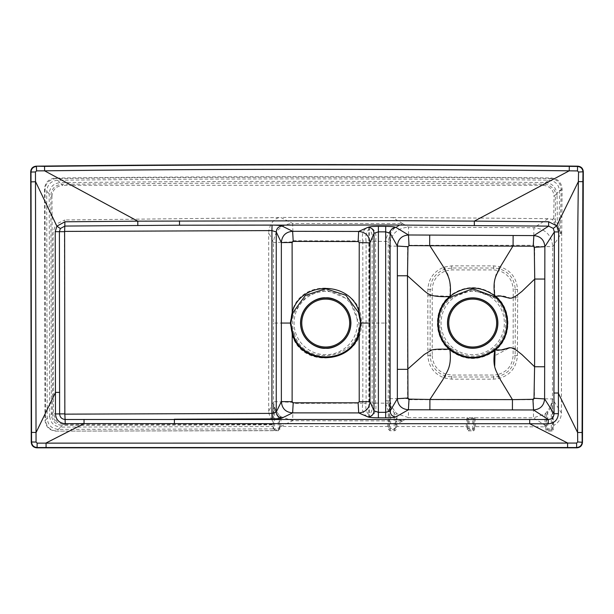 <?xml version="1.0" encoding="UTF-8"?>
<svg xmlns="http://www.w3.org/2000/svg" width="614" height="614" viewBox="0 0 614 614"><rect width="100%" height="100%" fill="white"/><g stroke="black" fill="none" stroke-linecap="round" stroke-linejoin="round"><path stroke-width="0.46" stroke-dasharray="3.07 2.3" d="M472.696 289.892L450.868 298.089C435.963 310.339 435.871 335.482 450.661 347.846L451.221 348.33C465.205 358.63 479.319 358.806 493.556 348.852L494.116 348.384C509.666 336.05 509.628 310.024 494.093 297.721L472.696 289.892M494.116 348.384L495.636 350.195C512.107 336.917 512.068 309.149 495.621 295.91L495.03 295.418C479.895 284.911 464.852 285.042 449.901 295.802L449.31 296.301C433.461 309.571 433.446 336.311 449.087 349.619L449.678 350.133C464.668 361.078 479.795 361.262 495.045 350.686L495.636 350.195C496.772 350.717 499.919 350.525 505.076 349.619L509.95 347.969L513.15 348.291L513.227 297.66L511.677 298.02C510.334 297.897 512.744 298.888 504.478 296.217C499.973 295.549 497.018 295.449 495.621 295.91L494.093 297.721M52.405 413.299C52.666 417.489 54.27 420.544 57.209 422.463L53.387 413.821L53.433 396.222L52.459 398.233L52.405 413.299L51.33 414.373C51.944 421.081 55.59 424.765 62.283 425.425L63.219 424.481L57.202 422.455M517.663 297.66L517.525 289.409C516.612 277.628 510.518 270.014 499.259 266.56L493.71 265.885L451.727 265.87L444.513 267.006C434.159 270.92 428.603 278.372 427.851 289.371L427.835 355.598C428.649 366.827 434.328 374.333 444.874 378.117L451.727 379.145L493.602 379.145L498.461 378.623C510.119 375.361 516.443 367.702 517.433 355.644L517.663 297.66L515.33 297.698L515.261 289.455C514.494 278.718 508.998 271.779 498.768 268.625L493.694 268.011L451.75 268.003L445.15 269.047C435.756 272.631 430.759 279.424 430.145 289.424L430.138 355.552C430.805 365.752 435.925 372.583 445.488 376.052L451.743 376.996L493.579 376.996L498.023 376.52C508.638 373.519 514.348 366.543 515.161 355.59L515.33 297.698L513.227 297.66L513.212 289.417C512.552 279.715 507.578 273.407 498.307 270.49C494.777 274.573 493.687 282.885 495.03 295.418L493.541 297.26M499.259 266.56L498.307 270.49L493.702 269.922L451.735 269.922L445.764 270.881C449.271 275.202 450.653 283.507 449.901 295.802L451.42 297.621M444.513 267.006L445.764 270.881C437.283 274.174 432.778 280.345 432.248 289.386L432.218 295.603L449.31 296.301L450.868 298.089M427.835 355.598L432.241 355.59L432.218 349.85L449.087 349.619L450.661 347.846M427.743 295.603L432.218 295.603L432.218 349.842L427.735 349.85M432.241 355.59C432.824 364.8 437.429 371.002 446.063 374.195C449.885 366.727 451.09 358.706 449.678 350.133L451.221 348.33M444.874 378.117L446.063 374.195L451.735 375.054L493.595 375.054L497.616 374.624L494.7 366.458M498.461 378.623L497.616 374.624C507.195 371.892 512.36 365.56 513.104 355.621L513.143 348.291L517.587 348.307M375.584 403.314L375.668 323.056L385.623 323.056L385.607 403.198L372.138 403.053L372.122 323.056L375.668 323.056L375.584 241.11C376.927 233.711 374.847 229.03 369.336 227.05L368.784 227.042C363.396 228.922 361.4 233.558 362.813 240.941L366.09 241.187C365.253 236.244 366.151 232.345 368.791 229.498L369.344 229.506C372.03 232.422 372.967 236.359 372.138 241.317L388.309 241.44C389.222 235.86 391.141 231.593 394.058 228.623L402.646 223.611L392.392 228.515C388.946 231.455 386.69 235.715 385.623 241.279L385.623 323.056L388.447 323.056L388.186 243.773L385.469 243.927M52.09 216.573L52.459 398.233M53.433 396.214L53.172 231.77L55.813 224.294L52.09 216.565L51.937 196.457L50.855 195.398L51.33 414.373L49.68 415.962C50.271 422.693 53.925 426.392 60.625 427.075L62.283 425.425L273.092 424.903L273.053 424.374L65.122 424.504L64.708 413.79L53.387 413.821M63.219 424.481L65.122 424.504M64.708 413.79L64.47 231.747L53.172 231.77M64.47 231.747L64.769 219.981L55.813 224.294M292.087 241.862L293.185 240.757L292.64 223.45C280.936 224.402 274.558 230.78 273.499 242.576L292.087 241.862L292.018 311.605L290.138 323.056L273.506 323.064L273.499 242.576L268.702 232.583L268.832 230.595L64.739 231.47M275.54 409.922L274.619 410.375L279.086 417.374L280.583 416.568L292.617 420.728L388.163 420.897L388.263 411.065L385.63 403.283L388.317 403.237L385.607 403.198L388.294 403.053L388.194 400.896L389.483 398.693L407.581 398.586L407.581 246.391L408.686 245.285L533.566 245.285L533.911 227.74L548.087 218.676L552.4 219.39L553.836 222.483L558.456 228.37L559.101 228.001L559.531 190.609C558.648 184.054 554.795 180.57 547.98 180.148C384.517 178.436 221.055 178.467 57.593 180.24C50.924 180.953 47.293 184.653 46.71 191.33L47.201 418.341C47.869 425.065 51.584 428.733 58.33 429.37L273.107 428.925L273.1 429.455L273.514 428.894L274.619 430L278.18 430L279.286 428.894L278.18 428.894L278.18 415.494L278.917 414.788L275.54 409.922L273.499 404.073L272.723 422.186L268.832 413.399L268.702 411.472L273.514 401.602L292.095 402.324L293.193 403.421L366.09 403.145L366.09 241.187M294.306 333.724C303.999 368.669 360.94 359.297 358.891 323.056L349.166 299.601L325.719 289.9L306.401 296.101L294.306 312.388C291.957 319.503 291.957 326.61 294.306 333.724L292.018 334.507C302.464 372 363.48 361.922 361.308 323.056C363.465 284.182 302.495 274.113 292.018 311.605L294.306 312.388M293.185 240.757L362.813 240.941L362.889 323.056L372.122 323.056L372.138 241.317M407.581 246.391L389.483 246.053L388.186 243.773L388.309 241.44M408.686 245.285L408.502 227.126L402.584 223.573L292.64 223.45L280.752 217.448L278.994 217.571C273.813 219.152 270.429 223.488 268.84 230.595M278.994 217.571L64.769 219.981M51.937 196.457C52.497 189.795 56.104 186.111 62.766 185.405L61.653 184.307C55.022 185.044 51.422 188.744 50.855 195.398L49.197 193.771L49.68 415.962L45.536 419.938C46.234 426.646 49.941 430.345 56.665 431.028L60.625 427.075L273.107 426.546L273.092 424.903M133.959 219.021L71.562 185.313L62.766 185.405M558.456 228.362L560.206 233.75L561.158 189.68L559.531 190.609L555.348 195.137L557.059 194.937L556.921 193.226C555.478 186.671 551.694 183.125 545.57 182.588L544.303 184.223C548.172 183.632 555.816 189.189 555.233 193.64L555.348 195.137L554.02 196.38L553.767 218.407M273.737 405.785L273.514 428.894L274.619 428.894L274.619 410.375L273.514 401.602L273.506 323.064M273.499 404.073L272.723 422.186M273.053 424.374L273.061 423.23M268.825 413.399L64.984 414.059M268.702 411.472L268.702 232.583M290.138 323.064L292.018 334.507L292.095 402.324M368.791 417.121L368.791 414.711L369.344 414.711C371.992 411.794 372.921 407.911 372.138 403.053L375.584 403.375C376.842 410.52 374.763 415.095 369.344 417.113L368.791 417.121C363.465 415.217 361.477 410.674 362.813 403.49L366.09 403.145C365.284 408.018 366.182 411.871 368.791 414.711L368.784 227.042M385.477 400.742L388.194 400.896L388.447 323.056M395.27 414.627L396.943 413.805L408.379 417.62L408.686 399.691L533.305 399.691L534.41 398.586L534.664 246.391L552.723 246.674L561.718 232.744L562.109 189.097C561.534 182.396 557.896 178.689 551.195 177.976C386.106 176.226 220.84 176.249 55.398 178.045C48.721 178.758 45.083 182.458 44.484 189.158L44.991 420.037C45.628 426.791 49.335 430.491 56.104 431.135L278.679 430.675L279.784 429.577L279.784 427.513L280.844 426.461L387.664 426.5L388.716 427.551L388.716 429.616L389.506 428.534L390.611 429.639L394.173 429.646L394.173 412.147L394.917 411.441L391.54 406.468L390.611 406.898L395.27 414.627L396.943 413.798L394.917 411.441M388.716 429.616L389.813 430.721L394.971 430.729L396.068 429.623L396.068 427.567L397.128 426.507L466.203 426.63L467.254 427.682L467.254 429.754L468.352 430.859L473.501 430.874L474.614 429.769L474.614 427.705L475.666 426.653L544.787 426.845L545.838 427.904L545.838 429.984L546.936 431.089L552.086 431.112L553.191 430.007L552.4 400.466A1.051 0.614 -0.4 0 1 552.408 400.389L550.367 406.767L551.295 407.205L547.734 412.416L547.734 428.91L551.295 428.925L551.295 407.205L552.454 398.946L552.723 246.674C551.71 235.139 545.439 228.822 533.911 227.74L408.502 227.126C396.92 228.17 390.581 234.479 389.483 246.053L389.483 398.693L391.54 406.468M402.584 223.573L392.768 217.586L280.752 217.448M392.768 217.586L479.941 218.062L541.763 185.305L71.562 185.313M541.763 185.305L543.144 185.313L544.303 184.223C383.42 182.565 222.537 182.596 61.653 184.307L60.026 182.68C53.38 183.409 49.772 187.109 49.197 193.771L45.037 189.703L45.536 419.938L44.991 420.037M543.144 185.321C549.845 186.034 553.475 189.726 554.02 196.38M552.4 219.39L553.774 218.407L555.447 221.631L555.348 195.137M553.836 222.483L555.447 221.631L557.382 225.246L557.059 194.937M556.752 225.768L557.382 225.246L559.108 228.009M562.109 189.097L561.158 189.68C560.651 182.78 557.044 179.065 550.336 178.52L545.577 182.588C383.719 180.915 221.877 180.946 60.026 182.68L55.958 178.605C49.066 179.572 45.428 183.271 45.037 189.703L44.484 189.158M273.107 428.925L273.107 426.546M274.12 430.683L274.619 428.894L278.18 428.894L278.679 430.675M279.784 427.513L279.286 417.988L280.951 417.159L278.917 414.788M388.716 427.551L389.353 411.587A1.051 0.522 -179.7 0 0 388.263 411.065L389.291 407.849L388.294 403.053M389.353 411.587L389.383 408.233A1.051 0.975 -178.7 0 0 389.291 407.849L389.499 399.699M389.506 399.576L390.611 406.898L390.611 428.534L395.278 428.541L395.5 419.654A1.051 1.036 -2.9 0 1 396.974 418.702L396.629 420.943L402.531 420.974L408.379 417.62L466.993 417.712A1.051 1.044 5.1 0 1 468.045 418.771L469.15 418.464L469.15 428.679L472.719 428.687L472.719 418.472L473.824 418.771A1.051 1.044 -5.1 0 1 474.875 417.735L466.993 417.712L468.045 418.756M402.538 420.981L396.552 419.155A1.051 0.936 -1 0 0 395.516 420.091L395.861 425.233L396.92 424.19L396.629 420.943L395.577 421.987M401.832 420.874L396.974 418.702L396.951 413.844M408.686 399.691L407.581 398.586M474.614 427.705L473.824 418.779L474.875 417.727L533.52 417.819L544.933 425.218L545.086 413.982A1.051 1.028 2.4 0 1 546.629 414.895L546.775 414.45L545.217 413.644M550.367 406.767L546.99 411.718L547.734 412.416L546.775 414.45M546.99 411.718L544.963 414.043L533.52 417.819L533.305 399.691M534.664 246.391L533.566 245.285M548.087 218.676L479.941 218.062M561.672 231.455L560.206 233.665L559.101 228.001M56.104 431.135L274.197 430.583L273.1 429.455M279.784 429.577L279.286 428.894L279.086 417.374M280.928 426.461L292.617 420.728L293.193 403.421M389.383 408.233L389.506 428.534L390.611 428.534L389.813 430.721M394.971 430.729L394.173 429.646L395.278 428.541L396.068 429.623M395.5 419.654L395.516 420.091M397.128 426.507L396.92 424.19L402.531 420.974M467.254 427.682L468.045 418.771L468.045 428.679A1.105 1.105 -143.8 0 0 469.142 429.785L469.15 428.679L468.045 428.679L467.254 429.754M468.352 430.859L469.142 429.785L472.719 429.792L472.719 428.687L473.824 428.687L473.824 418.779M473.501 430.874L472.719 429.792A1.105 1.105 143.9 0 0 473.824 428.687L474.614 429.769M545.838 427.904L546.629 414.895L546.629 428.91A1.105 1.105 -143.6 0 0 547.726 430.015L547.734 428.91L546.629 428.91L545.838 429.984M553.191 430.007L552.4 428.925L552.4 400.366M553.191 426.346L553.782 425.387C558.702 422.67 561.242 418.502 561.403 412.9L552.454 398.946L534.41 398.586M561.68 231.539L560.206 233.75M551.195 177.976L550.328 178.52C385.538 176.778 220.748 176.801 55.958 178.605L55.398 178.045M280.844 426.461L280.951 417.159M387.664 426.5L388.163 420.897L389.215 421.941M396.068 427.567L395.861 425.233M466.203 426.63L466.993 417.72M475.666 426.653L474.875 417.735M544.787 426.845L544.933 425.218L545.976 426.262M553.782 425.387C553.252 419.139 552.784 416.246 552.408 400.389M561.403 412.9L561.718 232.744M545.086 413.982L545.324 413.59M472.696 291.412A31.652 31.652 0 0 0 445.288 338.882A31.652 31.652 0 0 0 500.111 338.882A31.652 31.652 0 0 0 472.696 291.412M495.045 350.686L493.556 348.852M325.719 291.412A31.652 31.652 0 0 0 298.304 338.882A31.652 31.652 0 0 0 353.127 338.882A31.652 31.652 0 0 0 325.719 291.412M369.336 227.05L369.344 417.113M358.891 323.056L362.889 323.056L362.813 403.429M517.525 289.409L513.212 289.417M493.71 265.885L493.702 269.922M451.727 265.87L451.735 269.922M427.851 289.371L432.248 289.386M451.727 379.145L451.735 375.054M493.602 379.145L493.595 375.054M517.433 355.644L513.104 355.621M394.058 228.623A2.633 1.658 -136.4 0 1 392.392 228.515M472.719 417.436L472.719 418.472L469.15 418.464L469.15 417.436M561.127 190.831L559.531 190.616M552.086 431.112L551.295 428.925L552.4 428.925A1.105 1.105 143.8 0 1 551.288 430.03L547.726 430.015L546.936 431.089M508.131 348.552L495.705 355.237"/><path stroke-width="0.92" d="M494.7 366.458L495.045 350.686M472.696 297.867A25.197 25.197 0 0 1 494.516 335.658A25.197 25.197 0 0 1 450.876 335.658A25.197 25.197 0 0 1 472.696 297.867M293.216 241.402L292.111 242.499L281.358 242.576C281.972 235.684 285.725 231.923 292.632 231.301L293.216 241.402L358.139 241.532L358.637 231.447L368.032 227.303C369.498 226.704 372.951 226.389 378.401 226.351L385.699 226.374L385.684 231.869L390.082 233.228L397.342 246.053L407.965 246.728L407.489 275.778L424.381 290.952C429.048 294.682 431.35 297.053 449.655 296.639L450.139 297.191C434.643 309.824 434.52 335.958 449.916 348.729L449.433 349.282C433.814 336.196 433.937 309.579 449.655 296.639L450.177 296.194C464.921 285.495 479.772 285.364 494.746 295.802L495.291 296.255C511.7 309.295 511.677 336.825 495.314 349.842L494.761 350.302C479.718 360.809 464.79 360.625 449.97 349.75L449.433 349.282C440.238 348.913 434.305 349.182 431.634 350.08L424.22 354.531L407.481 369.321M494.846 349.282C510.978 336.579 511.001 309.54 494.823 296.815L495.291 296.255L500.901 296.048L509.559 298.212L511.485 298.151L515.622 296.301L521.908 291.427L534.748 279.04L534.594 366.75L521.869 354.531L515.645 349.711L511.623 347.846L509.382 347.724L501.254 349.957L495.314 349.842L494.846 349.282L494.301 349.734C479.572 360.08 464.959 359.896 450.446 349.189L449.916 348.729M450.139 297.191L472.688 288.718L494.823 296.823M578.565 172.043L577.49 170.93L569.232 170.822C394.357 168.835 219.482 168.835 44.607 170.83L36.541 170.869L35.466 171.966L36.049 442.057L37.139 443.139L576.623 443.07L577.713 441.973L582.471 442.264C582.164 445.657 580.314 447.506 576.93 447.829L576.63 447.529C580.007 447.199 581.857 445.342 582.172 441.965L582.095 432.486L577.597 432.517C576.991 342.65 577.244 259.024 578.365 181.614L578.565 172.043L583.3 171.767L582.471 442.264M325.719 297.867C333.087 296.854 350.571 304.414 350.909 323.056C350.571 341.706 333.087 349.266 325.719 348.253C318.344 349.266 300.868 341.706 300.522 323.056C300.868 304.414 318.344 296.854 325.719 297.867M397.342 275.778L407.489 275.778L407.957 398.026L397.342 398.693L397.342 246.053C397.964 239.26 401.679 235.569 408.464 234.978L409.054 245.631L533.19 246.222L533.873 235.592C540.604 236.252 544.265 239.944 544.864 246.667L544.81 279.055L534.748 279.04L534.272 247.319L544.864 246.667L554.358 231.915L558.663 231.954L556.683 225.806L578.365 181.614L582.863 181.675L582.993 172.058C582.709 168.704 580.89 166.839 577.544 166.471L577.851 166.171C581.205 166.54 583.024 168.405 583.3 171.767M577.851 166.171C397.281 164.045 216.711 164.045 36.149 166.171C32.834 166.563 31.015 168.413 30.7 171.743L31.253 442.28C31.59 445.634 33.432 447.483 36.786 447.829L576.93 447.829M358.43 333.763L360.671 323.056L358.43 312.349L359.144 312.112L361.047 323.056L359.144 334.001L358.43 333.77C349.949 364.77 301.113 364.532 292.916 333.486L290.844 323.056L292.916 312.626L305.457 295.349L325.719 288.749L345.882 295.273L358.43 312.342M558.663 231.954L558.387 413.675L554.051 413.713L544.603 398.931L534.019 398.24L534.594 366.75L544.656 366.765L544.603 398.931C543.958 405.685 540.266 409.361 533.528 409.968L532.921 399.33L534.019 398.24M31.253 442.28L31.552 441.98C31.874 445.35 33.724 447.199 37.086 447.529L36.786 447.829M37.139 443.139L37.086 447.529L576.63 447.529L576.623 443.07M577.713 441.973L577.597 432.517L558.249 393.014L553.943 393.029L554.358 231.915L553.268 228.4L548.64 226.129L548.632 221.754L474.353 221.109L569.232 170.822L569.285 166.371L577.544 166.471L577.49 170.93M558.387 413.675C557.842 419.884 554.465 423.269 548.241 423.837L548.279 419.5C551.848 419.209 553.767 417.282 554.051 413.713L553.943 393.029M532.921 399.33L512.444 399.63L500.172 379.36C496.718 370.956 492.067 368.285 494.761 350.302L494.301 349.734M512.421 409.929L429.884 409.799L429.907 399.484L409.039 399.123L408.394 409.761C401.633 409.124 397.949 405.44 397.342 398.693L390.082 411.081L390.082 233.228C390.412 229.659 392.369 227.717 395.93 227.387L408.464 234.978L533.881 235.592L548.64 226.129L392.047 225.016L179.564 225.208L64.93 226.067L60.349 228.538L59.404 231.685L59.612 413.905C59.942 417.305 61.814 419.17 65.214 419.492L548.279 419.5L533.528 409.968L512.421 409.929L512.444 399.63L429.907 399.484L442.894 379.644C446.785 371.232 451.781 368.124 449.97 349.75L450.446 349.189M409.039 399.123L407.957 398.026M292.916 312.626L292.203 312.388C300.576 280.606 350.563 280.498 359.144 312.104L359.236 242.637L369.989 242.829L369.981 401.648L359.228 401.717L359.144 334.001C350.487 365.691 300.568 365.46 292.203 333.717L292.916 333.479M569.285 166.371C394.372 164.375 219.467 164.383 44.561 166.371L36.149 166.171M36.541 170.869L36.449 166.471C33.118 166.839 31.299 168.696 30.999 172.035L30.7 171.743M35.466 171.966L30.999 172.035L31.552 441.98L36.049 442.057M409.054 245.638L407.965 246.728M429.708 235.085L429.662 245.416L443.162 266.445C447.215 274.957 451.651 278.556 450.177 296.194L450.653 296.754M513.127 235.492L513.081 245.815L500.571 266.415C497.094 274.819 492.244 277.85 494.746 295.802L494.285 296.37M533.19 246.222L534.272 247.319M548.632 221.746L556.683 225.806L553.268 228.4M31.091 181.867L35.612 181.767L56.872 226.144L55.214 231.678L55.46 413.936C56.027 419.915 59.305 423.176 65.276 423.714L84.041 423.591L46.065 442.993L46.081 447.499M567.589 447.499L567.605 442.993L529.69 423.744L548.241 423.837M529.705 419.431L529.69 423.744L84.041 423.591L84.041 419.431M429.884 409.799L408.387 409.761L395.907 416.914C392.354 416.576 390.412 414.627 390.082 411.081L385.684 412.332L378.385 412.324L373.995 410.781L369.981 401.648C369.367 408.54 365.606 412.293 358.706 412.923L358.123 402.822L359.228 401.725M358.123 402.822L293.216 402.784L292.118 401.671L292.203 333.717L290.437 323.056L292.203 312.396L292.111 242.507M293.216 402.784L292.617 412.877C285.71 412.301 281.964 408.548 281.365 401.61L292.118 401.671M358.139 241.532L359.236 242.637M367.886 416.883L358.706 412.915L292.617 412.877L282.133 417.957C278.541 417.627 276.576 415.663 276.239 412.071L281.365 401.602L281.358 242.576L276.239 231.962C276.576 228.377 278.533 226.412 282.118 226.067L292.632 231.301L358.645 231.447C365.591 232.069 369.367 235.868 369.989 242.829L373.995 233.282L378.385 231.846L378.377 417.819C372.951 417.766 369.451 417.451 367.886 416.883C371.623 416.553 373.657 414.519 373.995 410.781L373.995 233.289C373.657 229.644 371.67 227.648 368.032 227.303M137.828 225.453L137.782 221.163L392.062 220.664L474.353 221.109L474.323 225.461M59.681 392.369L55.506 392.392L36.103 432.471L31.606 432.386M395.907 416.914C394.579 417.482 391.172 417.781 385.676 417.827L385.684 231.869L378.385 231.846L378.401 226.351M385.676 417.827L378.377 417.819M60.349 228.538L56.872 226.144L64.93 221.792L137.782 221.163L44.607 170.83L44.561 166.371M385.699 226.374C391.195 226.443 394.602 226.781 395.93 227.387M174.353 419.209L272.048 418.886C277.474 418.825 280.836 418.51 282.133 417.957M272.048 418.886L271.933 413.391L276.239 412.071L276.239 231.962L271.933 230.595L272.048 225.1C277.413 225.154 280.775 225.476 282.118 226.067M272.048 225.1L179.564 225.208M64.93 221.792L64.623 231.685L55.214 231.678M64.623 231.685L64.846 413.874L55.46 413.936M64.846 413.874L65.276 423.714M65.122 414.151L271.933 413.391L271.933 230.595L64.892 231.409M472.696 299.118A23.938 23.938 0 0 1 493.433 335.029A23.938 23.938 0 0 1 451.965 335.029A23.938 23.938 0 0 1 472.696 299.118M472.696 298.02A25.044 25.044 0 0 1 494.385 335.582A25.044 25.044 0 0 1 451.014 335.582A25.044 25.044 0 0 1 472.696 298.02M325.719 299.118A23.938 23.938 0 0 1 346.449 335.029A23.938 23.938 0 0 1 304.981 335.029A23.938 23.938 0 0 1 325.719 299.118M325.719 298.02A25.044 25.044 0 0 1 347.401 335.582A25.044 25.044 0 0 1 304.03 335.582A25.044 25.044 0 0 1 325.719 298.02M582.863 181.675L582.095 432.486M360.671 323.056L369.989 323.064M397.342 369.329L407.489 369.329M544.81 279.055L544.656 366.765M281.358 323.064L290.844 323.056M174.414 423.514L174.407 419.209M179.503 225.208L179.48 220.856"/></g></svg>

